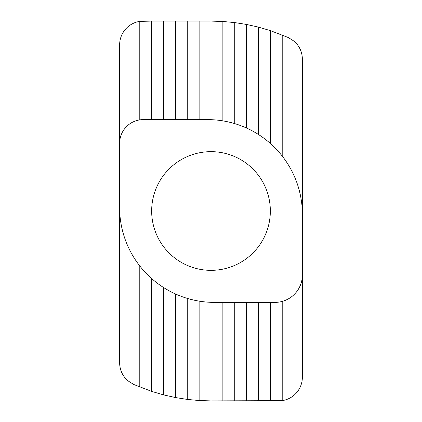 <?xml version="1.0" encoding="UTF-8"?>
<svg xmlns="http://www.w3.org/2000/svg" width="422" height="422" viewBox="0 0 422 422"><rect width="100%" height="100%" fill="white"/><g stroke="black" fill="none" stroke-linecap="round" stroke-linejoin="round"><path stroke-width="0.63" d="M119.611 207.439L119.611 143.348A23.737 23.737 0 0 1 143.348 119.611L207.439 119.611A94.95 94.95 0 0 1 302.389 214.561L302.389 274.933A27.456 27.456 0 0 1 274.933 302.389L214.561 302.389A94.95 94.95 0 0 1 119.611 207.439L119.611 362.767C119.764 369.988 122.533 375.997 127.919 380.808L133.684 384.447L151.656 391.389L163.525 394.871L175.394 397.535L187.262 399.412L199.131 400.531L211 400.9L282.212 400.631L282.212 301.408M270.344 302.389L270.344 400.9M258.475 400.9L258.475 302.389M211 151.656A59.344 59.344 0 0 0 151.656 211A59.344 59.344 0 0 0 211 270.344A59.344 59.344 0 0 0 270.344 211A59.344 59.344 0 0 0 211 151.656M234.737 123.62L234.737 22.588L222.869 21.469L211 21.1L151.656 21.1L151.656 119.611M151.656 21.1L139.787 21.369C135.325 22.076 131.369 23.885 127.919 26.797C122.533 31.608 119.764 37.616 119.611 44.837L119.611 143.348M139.787 119.88L139.787 21.369M222.869 21.469L222.869 120.871M211 119.679L211 21.1M302.389 214.561L302.389 59.233C302.236 52.011 299.467 46.003 294.081 41.192L288.316 37.553L270.344 30.611L258.475 27.129L246.606 24.465L234.737 22.588M270.344 30.611L270.344 143.438M282.212 156.04L282.212 34.957M258.475 134.491L258.475 27.129M246.606 24.465L246.606 128.066M294.081 41.192L294.081 175.721M294.081 294.609L294.081 395.203C299.467 390.392 302.236 384.384 302.389 377.162L302.389 274.933M282.212 400.631C286.675 399.924 290.631 398.115 294.081 395.203M127.919 26.797L127.919 125.308M127.919 246.279L127.919 380.808M139.787 387.043L139.787 265.96M199.131 301.129L199.131 400.531M187.262 399.412L187.262 298.38M211 400.9L211 302.321M222.869 302.389L222.869 400.9M234.737 400.9L234.737 302.389M246.606 302.389L246.606 400.9M175.394 293.934L175.394 397.535M163.525 394.871L163.525 287.509M151.656 278.562L151.656 391.389M199.131 21.1L199.131 119.611M187.262 119.611L187.262 21.1M175.394 21.1L175.394 119.611M163.525 119.611L163.525 21.1"/></g></svg>
